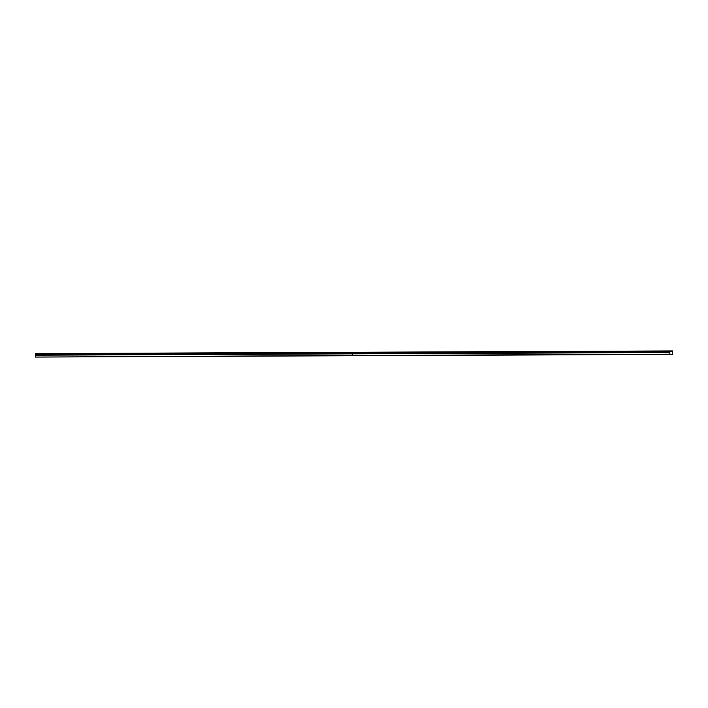 <?xml version="1.0" encoding="UTF-8"?>
<svg xmlns="http://www.w3.org/2000/svg" width="708" height="708" viewBox="0 0 708 708"><rect width="100%" height="100%" fill="white"/><g stroke="black" fill="none" stroke-linecap="round" stroke-linejoin="round"><path stroke-width="1.06" d="M669.786 351.407L672.582 351.071L672.485 354.389L669.918 354.407L669.786 351.407L352.637 352.796L669.803 351.469M655.617 351.009L657.697 351L655.617 351.009M645.705 351.053L647.785 351.044L645.705 351.053M635.793 351.097L637.873 351.079L635.793 351.097M625.872 351.141L627.961 351.124L625.872 351.141M615.96 351.177L618.049 351.168L615.96 351.177M606.048 351.221L608.137 351.203L606.048 351.221M596.136 351.265L598.225 351.248L596.136 351.265M586.224 351.301L588.313 351.292L586.224 351.301M576.312 351.345L578.401 351.336L576.312 351.345M566.4 351.389L568.48 351.372L566.4 351.389M556.488 351.425L558.568 351.416L556.488 351.425M546.576 351.469L548.656 351.46L546.576 351.469M536.664 351.513L538.744 351.495L536.664 351.513M526.752 351.557L528.832 351.54L526.752 351.557M516.84 351.593L518.92 351.584L516.84 351.593M506.928 351.637L509.008 351.619L506.928 351.637M497.016 351.681L499.096 351.664L497.016 351.681M487.104 351.717L489.184 351.708L487.104 351.717M477.192 351.761L479.272 351.752L477.192 351.761M467.28 351.805L469.36 351.788L467.28 351.805M457.368 351.841L459.448 351.832L457.368 351.841M447.456 351.885L449.536 351.876L447.456 351.885M437.544 351.929L439.624 351.911L437.544 351.929M427.632 351.964L429.712 351.956L427.632 351.964M417.72 352.009L419.8 352L417.72 352.009M407.808 352.053L409.888 352.035L407.808 352.053M397.896 352.097L399.976 352.08L397.896 352.097M387.984 352.133L390.064 352.124L387.984 352.133M378.072 352.177L380.152 352.159L378.072 352.177M368.16 352.221L370.24 352.203L368.16 352.221M358.248 352.257L360.328 352.248L358.248 352.257M665.529 350.973L667.609 350.956L665.529 350.973M348.336 352.301L350.416 352.292L348.336 352.301M338.424 352.345L340.504 352.327L338.424 352.345M328.512 352.38L330.592 352.372L328.512 352.38M318.6 352.425L320.68 352.416L318.6 352.425M308.688 352.469L310.768 352.451L308.688 352.469M298.776 352.513L300.856 352.495L298.776 352.513M288.864 352.549L290.944 352.54L288.864 352.549M278.952 352.593L281.032 352.575L278.952 352.593M269.04 352.637L271.12 352.619L269.04 352.637M259.128 352.673L261.208 352.664L259.128 352.673M249.216 352.717L251.296 352.708L249.216 352.717M239.304 352.761L241.384 352.743L239.304 352.761M229.392 352.796L231.472 352.788L229.392 352.796M219.48 352.841L221.56 352.832L219.48 352.841M209.559 352.885L211.648 352.867L209.559 352.885M199.647 352.92L201.736 352.911L199.647 352.92M189.735 352.965L191.824 352.956L189.735 352.965M179.823 353.009L181.912 352.991L179.823 353.009M169.911 353.053L172 353.035L169.911 353.053M159.999 353.088L162.088 353.08L159.999 353.088M150.087 353.133L152.176 353.115L150.087 353.133M140.175 353.177L142.255 353.159L140.175 353.177M130.263 353.212L132.343 353.204L130.263 353.212M120.351 353.257L122.431 353.248L120.351 353.257M110.439 353.301L112.519 353.283L110.439 353.301M100.527 353.336L102.607 353.327L100.527 353.336M90.615 353.381L92.695 353.372L90.615 353.381M80.703 353.425L82.783 353.407L80.703 353.425M70.791 353.469L72.871 353.451L70.791 353.469M60.879 353.504L62.959 353.496L60.879 353.504M50.967 353.549L53.047 353.531L50.967 353.549M41.055 353.593L43.135 353.575L41.055 353.593M35.418 356.841L35.409 355.186L352.557 353.858L352.566 355.505L35.533 357.062L669.918 354.407M352.566 355.505L669.795 354.177M35.471 353.619L355.283 352.265L35.471 353.619L35.418 354.133L352.637 352.796M669.803 352.469L35.409 355.186M35.427 355.124L35.418 354.133M669.848 350.956L352.699 352.283L672.511 350.938M352.646 355.505L352.637 353.858L669.786 352.531M669.786 351.097L352.699 352.283M352.619 352.283L352.584 352.796M352.549 352.425L35.4 353.752M352.549 352.743L35.4 354.071"/></g></svg>
